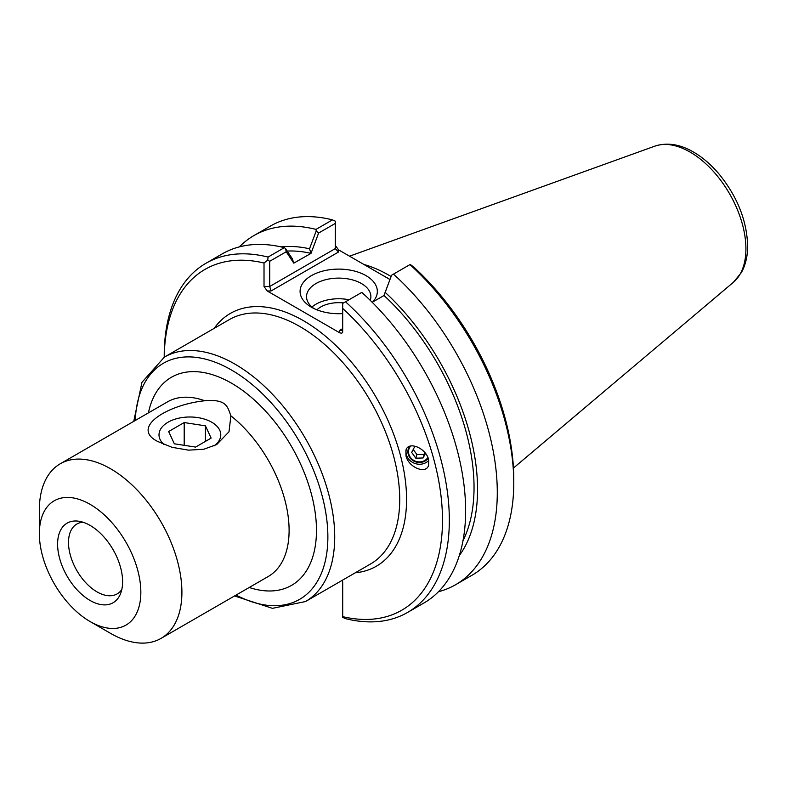 <?xml version="1.0" encoding="UTF-8"?>
<svg xmlns="http://www.w3.org/2000/svg" width="787" height="787" viewBox="0 0 787 787"><rect width="100%" height="100%" fill="white"/><g stroke="black" fill="none" stroke-linecap="round" stroke-linejoin="round"><path stroke-width="1.18" d="M427.902 457.532A10.477 9.621 16.8 0 1 414.867 460.946A10.477 9.621 16.8 0 1 408.906 449.19A10.477 9.621 16.8 0 1 410.666 445.963M405.984 455.948L405.905 450.351C408.148 440.72 426.003 447.921 428.571 459.49L428.649 465.087C426.397 474.718 408.551 467.517 405.984 455.948M428.787 460.444A13.015 11.953 16.8 0 1 413.411 462.845A13.015 11.953 16.8 0 1 406.21 449.525M204.768 400.76C226.705 398.94 227.482 406.653 230.886 415.831L229.007 431.768L216.7 444.557L203.666 449.279L188.457 450.144L172.019 447.311L157.843 441.537C129.865 427.646 167.454 404.626 204.768 400.76A100.805 58.199 60 0 0 167.424 401.911L60.225 463.799A100.805 58.199 -120 0 0 39.35 509.946L39.35 533.645A71.774 41.436 -120 0 0 90.102 621.553A71.774 41.436 -120 0 0 140.843 592.247A71.774 41.436 -120 0 0 90.102 504.349A71.774 41.436 -120 0 0 39.35 533.645M90.102 621.553L110.623 633.397A100.805 58.199 -120 0 0 161.03 638.395A100.805 58.199 -120 0 0 181.905 592.247A100.805 58.199 -120 0 0 137.902 490.803A100.805 58.199 -120 0 0 60.225 463.799M213.995 445.963A30.89 17.835 0 0 0 220.773 434.817A30.89 17.835 0 0 0 189.883 416.992A30.89 17.835 0 0 0 159.004 434.817A30.89 17.835 0 0 0 164.001 444.547M121.798 589.532A40.324 23.276 60 0 1 117.174 593.88A40.324 23.276 60 0 1 76.851 570.595A40.324 23.276 60 0 1 76.851 524.044A40.324 23.276 60 0 1 82.92 522.204M122.605 581.711A45.961 26.542 60 0 1 120.46 593.87A45.961 26.542 60 0 1 67.121 576.222A45.961 26.542 60 0 1 78.503 521.191A45.961 26.542 60 0 1 122.605 581.711M287.216 251.073A178.944 103.313 60 0 1 311.013 253.365L318.607 233.05L335.292 223.419L335.292 248.613L269.715 286.478L269.715 261.284L286.202 251.761L293.797 263.143L292.302 258.726L285.592 248.633L286.202 251.761M281.048 246.892A183.912 106.186 60 0 1 309.517 248.79L311.013 253.198M293.797 263.143L311.013 253.365M318.607 233.05L316.207 230.955L309.517 248.79M335.292 223.419L335.292 221.157L332.478 219.868L316 229.391L316.207 230.955M339.482 330.481L341.755 330.255L342.699 328.612L339.482 330.481L339.836 332.871L341.755 333.226L342.679 332.193L342.699 303.418L361.804 292.39A201.6 116.397 -120 0 1 423.868 603.039L407.577 612.443A201.6 116.397 -120 0 0 345.513 301.795M384.007 295.341L391.601 275.194L384.007 295.509L372.221 302.306M392.211 274.84L410.243 264.422L413.982 267.285A196.76 113.603 -120 0 1 513.763 478.998L513.763 482.952A201.6 116.397 60 0 1 472.013 575.238L455.535 584.761A201.6 116.397 60 0 1 438.448 591.726M393.461 274.112A201.6 116.397 60 0 1 455.535 584.761M385.502 292.656A183.912 106.186 60 0 1 459.283 555.622M271.053 290.974L269.715 286.478L264.019 286.478L267.236 290.974L271.053 290.974L338.518 252.027L335.292 248.613M389.958 279.523L338.518 249.823L335.292 245.328M269.715 261.284L267.757 260.143L264.019 263.006L264.019 286.478M407.577 612.443A201.6 116.397 -120 0 1 345.513 618.631L342.699 617.342L342.699 582.114L342.178 580.363M313.885 308.504A32.178 18.573 180 0 1 306.537 296.679A32.178 18.573 180 0 1 338.715 278.106A32.178 18.573 180 0 1 370.884 296.679A32.178 18.573 180 0 1 370.254 300.359M372.654 302.06A38.622 22.302 0 0 0 360.318 272.932A38.622 22.302 0 0 0 308.907 277.231A38.622 22.302 0 0 0 311.396 307.186A38.622 22.302 0 0 0 342.699 313.6M349.064 299.749A32.178 18.573 0 0 0 311.967 307.009M339.482 332.675L267.236 290.974M343.535 302.936A25.4 14.668 0 0 0 316.905 309.822M285.592 248.633L284.333 247.669L268.052 257.074A201.6 116.397 -120 0 0 205.978 263.261A201.6 116.397 -120 0 0 164.227 355.547L164.227 357.2A196.76 113.603 60 0 1 264.019 263.006M268.052 257.074L267.757 260.143M342.699 308.445A196.76 113.603 60 0 1 442.491 520.148A196.76 113.603 60 0 1 342.699 616.644M383.013 275.509A139.506 80.549 60 0 1 389.968 279.493M239.356 246.882A201.6 116.397 60 0 1 253.935 235.569L270.413 226.056A201.6 116.397 60 0 1 332.478 219.868M253.935 235.569A201.6 116.397 60 0 1 316 229.391M284.333 247.669A201.6 116.397 -120 0 0 222.268 253.857L205.978 263.261M409.948 264.599A201.6 116.397 60 0 1 513.763 482.952M391.09 276.522A141.119 81.474 -120 0 0 363.85 264.452M384.007 295.509A178.944 103.313 60 0 1 462.992 540.728M174.33 443.799L168.644 431.532L184.197 422.55L205.437 425.836L211.132 438.103L195.579 447.085L174.33 443.799M205.437 425.836L205.437 441.389M184.197 422.55L184.197 445.324M425.482 453.351L423.081 457.965L415.821 458.201L411.68 452.446L414.788 446.465L416.185 446.416M413.224 449.466L416.913 454.581L424.173 454.355L425.01 452.741M415.821 458.201L416.913 454.581M423.081 457.965L424.173 454.355M409.633 446.278A11.116 10.201 -163.2 0 0 412.939 460.572A11.116 10.201 -163.2 0 0 428.177 458.241M355.281 572.798A145.959 84.268 -120 0 0 376.343 397.691A145.959 84.268 -120 0 0 214.162 328.366M164.375 357.111L229.381 319.581A141.119 81.474 60 0 1 338.125 357.396A141.119 81.474 60 0 1 399.727 499.411A141.119 81.474 60 0 1 370.5 564.013L305.494 601.543A141.119 81.474 -120 0 0 334.721 536.941A141.119 81.474 -120 0 0 273.119 394.926A141.119 81.474 -120 0 0 164.375 357.111L141.955 382.344L133.751 421.35M135.256 420.484A136.279 78.68 60 0 1 233.788 371.375A136.279 78.68 60 0 1 327.874 536.941A136.279 78.68 60 0 1 236.051 595.08M249.213 587.476A120.155 69.374 -120 0 0 316.472 530.359A120.155 69.374 -120 0 0 247.079 393.844A120.155 69.374 -120 0 0 148.418 412.89M230.886 415.831A100.805 58.199 60 0 1 289.104 530.359A100.805 58.199 60 0 1 268.229 576.507L161.03 638.395M338.518 252.027L338.518 249.823M733.425 282.277L741.393 272.548C745.594 264.934 747.68 256.031 747.65 245.819C746.853 220.458 737.291 196.504 718.964 173.937C711.094 164.64 702.575 157.321 693.406 151.999C679.919 144.169 667.051 142.221 654.833 146.156A79.015 45.616 60 0 1 714.075 172.186A79.015 45.616 60 0 1 745.919 248.82A79.015 45.616 60 0 1 733.425 282.277L513.458 468.029M234.546 595.946L272.43 608.341L305.494 601.543M654.833 146.156L349.546 256.188"/></g></svg>
